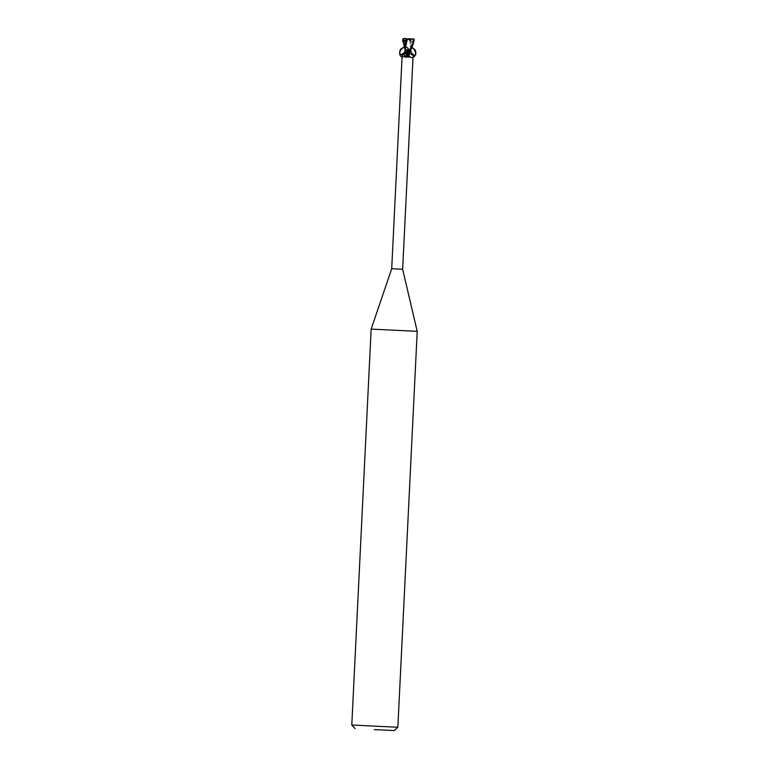 <?xml version="1.0" encoding="UTF-8"?>
<svg xmlns="http://www.w3.org/2000/svg" width="769" height="769" viewBox="0 0 769 769"><rect width="100%" height="100%" fill="white"/><g stroke="black" fill="none" stroke-linecap="round" stroke-linejoin="round"><path stroke-width="0.58" stroke-dasharray="3.85 2.88" d="M407.83 50.081L404.84 49.947L407.83 50.081M406.022 39.767L410.925 39.95L405.849 39.7M406.368 39.728L406.417 38.834M405.955 38.556L403.888 38.45L402.869 39.565C403.638 42.612 402.139 40.526 406.484 50.129L407.137 50.168C407.849 47.745 409.396 46.871 411.8 47.553M405.08 45.381L405.148 49.956L405.84 50.1L404.879 49.947L409.108 50.245L405.148 50.052M404.975 47.505L405.84 50.1L405.148 50.062L406.099 50.11L403.292 54.464L402.225 53.734M404.879 50.043L405.148 50.062A6.277 4.72 -56.7 0 1 402.341 54.09M402.648 269.246L391.709 268.717M406.292 50.687L405.657 53.397M406.955 56.127L408.272 57.502L409.589 57.377C411.886 54.349 413.03 53.417 413.011 54.609M417.211 331.352L371.148 329.103M397.852 727.263L351.789 725.013M406.964 56.108A6.248 4.701 62.1 0 0 407.705 56.983A6.248 4.701 62.1 0 0 408.272 57.502M407.618 55.435A5.95 4.47 62.1 0 0 409.589 57.377M407.339 56.993A6.248 4.701 -56.7 0 1 406.772 57.406M410.435 50.321L407.906 50.187L410.617 50.225M414.087 41.834L412.963 41.324L409.915 50.283L410.886 50.245M407.291 39.777L405.955 41.055M409.483 39.882L410.358 40.911L410.636 39.94M410.406 39.93L410.444 39.056M410.925 38.796L410.925 39.95M409.06 39.267L406.368 38.844M413.001 38.902L413.376 41.516L410.896 40.094L410.684 41.295L410.771 39.142L409.358 39.402M412.915 38.892L411.031 38.921M406.484 50.129L405.417 50.081L404.898 48.899M409.579 39.373L402.696 38.479M409.473 39.392L410.886 49.831M406.647 50.139L407.772 50.177M412.963 41.324L410.684 41.295M411.04 41.238L410.723 49.629M405.859 39.844L405.292 49.947L405.772 40.199M408.695 55.56L408.118 54.772M411.655 47.841L409.233 50.677M409.329 51.811C409.935 54.022 411.194 55.32 413.088 55.695M409.887 50.283A8.661 6.508 62.1 0 0 410.79 52.619M405.869 50.1A8.661 6.517 -56.7 0 1 404.744 52.33M409.656 50.273L412.03 54.878M406.07 50.11L403.292 54.464M411.059 41.449C411.002 45.89 410.55 48.812 409.714 50.196L409.685 50.273M410.925 50.245L410.954 40.449L410.915 50.341M406.051 50.033C405.35 48.601 405.186 45.65 405.571 41.17M411.136 45.679L410.973 49.178"/><path stroke-width="1.15" d="M405.772 40.199L406.032 39.709M407.772 50.177L406.676 50.139M404.917 49.543L407.339 39.277M405.84 50.1L405.148 50.052M402.514 41.266L405.955 41.055L406.417 38.834L413.011 38.902L413.895 40.094C412.838 43.054 414.529 41.122 409.271 50.254L407.137 50.168L410.194 50.293L412.03 54.878L413.011 54.609A6.277 4.71 62.1 0 1 410.569 50.321L410.973 49.178M402.225 53.734L391.709 268.717L402.648 269.246L417.211 331.352L397.852 727.263L351.789 725.013L371.148 329.103L417.211 331.352M405.609 40.968L404.84 50.043L408.618 50.216L409.416 50.821L409.781 53.58L407.253 57.06L405.474 57.166C403.485 53.917 402.437 52.898 402.341 54.09M408.118 54.772L407.137 50.168L406.292 50.687A5.95 4.47 62.1 0 0 407.618 55.435M406.964 56.108A6.248 4.701 62.1 0 1 405.657 53.397L406.955 56.127M374.234 729.608L394.228 730.55L374.234 729.608M409.416 50.821A5.95 4.479 -56.7 0 1 405.474 57.166M409.781 53.58A6.248 4.701 -56.7 0 1 407.445 56.896A6.248 4.701 -56.7 0 1 407.339 56.993M413.895 40.094L414.116 40.103C413.174 44.794 411.924 48.197 410.338 50.302L406.484 50.12C405.205 54.81 403.033 56.05 399.947 53.83C399.246 50.321 400.649 48.187 404.148 47.438L406.484 50.12M410.723 49.629L410.877 50.245M407.935 50.072L410.473 50.206L407.935 50.072M403.888 38.45L403.254 41.026L406.022 39.767M410.444 39.056L409.06 39.267M404.898 48.899L402.648 39.546L404.071 38.488M407.243 39.257L414.183 39.046M406.042 38.892L407.455 39.296M414.116 40.113L412.799 38.911M403.965 38.46L405.849 38.546L405.859 39.844M406.368 38.844L405.849 38.546M411.8 47.553C419.153 50.389 414.529 62.318 408.695 55.56M409.233 50.677L409.329 51.811M413.088 55.695L415.414 54.609C416.452 51.177 415.26 48.918 411.838 47.841L411.655 47.841M408.618 50.206C408.031 44.256 399.024 47.909 399.697 53.82C400.264 59.771 409.281 56.137 408.618 50.216M403.677 40.872L404.975 47.505M391.709 268.717L371.148 329.103M355.076 728.637L351.789 725.013M415.414 54.609C416.74 56.454 414.731 47.322 411.838 47.841M413.164 54.272L402.648 269.246M404.148 47.438C404.081 46.832 402.927 47.678 400.678 49.956C399.726 52.129 399.476 53.426 399.947 53.83M394.228 730.55L397.852 727.263"/></g></svg>
